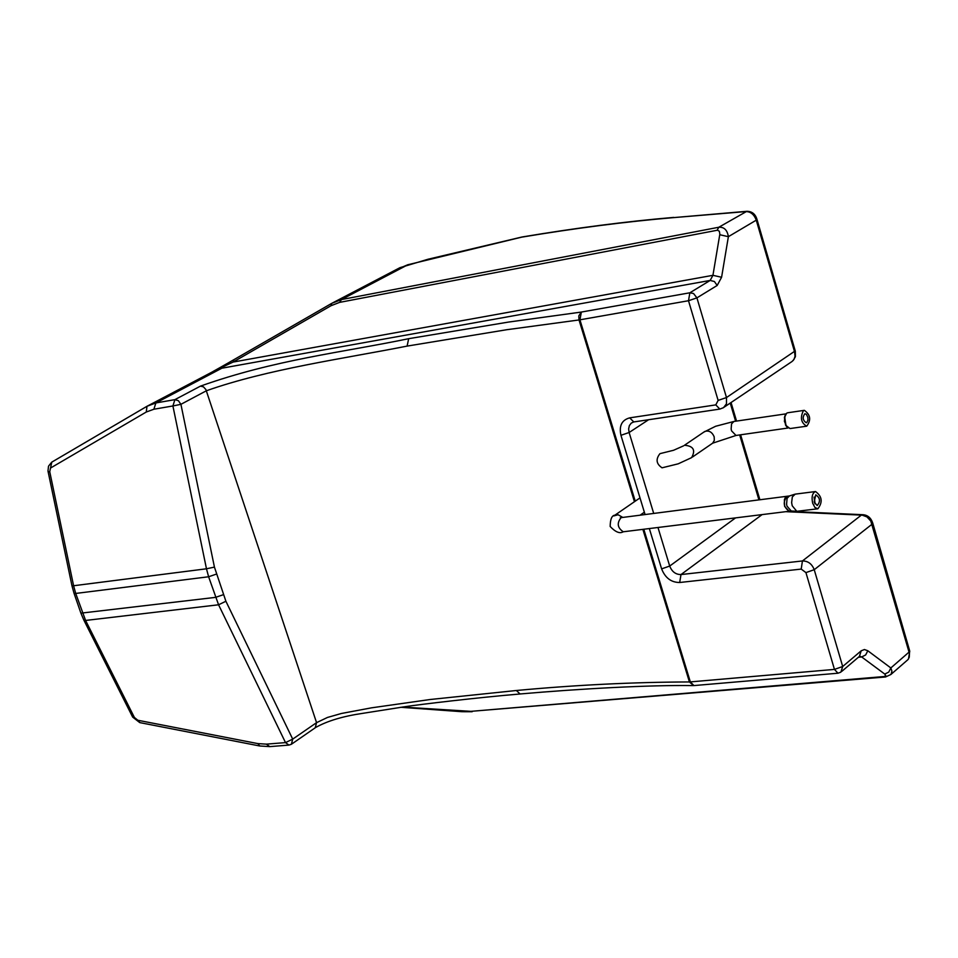 <?xml version="1.0" encoding="UTF-8"?>
<svg xmlns="http://www.w3.org/2000/svg" width="958" height="958" viewBox="0 0 958 958"><rect width="100%" height="100%" fill="white"/><g stroke="black" fill="none" stroke-linecap="round" stroke-linejoin="round"><path stroke-width="1.44" d="M642.878 529.355L689.425 681.952C633.238 682.132 575.542 684.982 516.362 690.502L430.13 699.508L371.464 707.842L341.455 713.47L327.48 717.446L316.559 722.655L205.91 389.583L203.455 386.828L200.462 386.122L174.907 399.642L155.879 402.947L146.981 406.288L149.987 404.731M396.193 269.641L408.06 264.636M635.226 501.166L579.925 319.816L688.503 300.728L689.856 292.789L693.544 293.507L696.921 297.866L688.503 300.728L718.129 400.408L726.487 397.546L696.921 297.866L717.183 285.46L721.59 277.269L728.379 236.674C727.314 230.04 724.116 226.902 718.799 227.25L341.443 299.579L331.779 303.327L331.013 305.722L339.623 302.381L717.542 230.195L719.362 231.285L719.841 234.159L712.932 275.317L233.069 362.076L331.013 305.722M213.107 371.453L233.069 362.076L233.752 359.765L227.968 363.082L233.8 359.729M212.353 371.884L221.885 368.195L710.165 280.431L689.856 292.789L581.362 312.057L508.554 322.068L408.659 338.689C342.018 352.508 275.15 359.585 200.462 386.122M785.764 511.668L862.236 515.153L866.954 516.901L870.786 521.02L909.465 653.595L909.262 657.236L908.052 659.547L891.084 674.324M884.15 676.54L885.551 676.971L890.976 674.456L891.934 671.187L890.844 667.954L888.749 672.097L884.761 674.073L885.791 675.689L884.15 676.54L470.845 711.351L402.348 707.064M462.103 711.71L461.421 711.327M331.66 303.399L233.752 359.765L331.612 303.435M228.004 363.058L224.22 365.214L221.885 368.195L155.879 402.947L153.879 409.234L172.907 405.964L174.907 399.642L178.404 400.707L180.918 404.324L172.907 405.964L206.473 568.789L73.598 585.745L49.732 471.683L48.116 471.803M339.623 302.381L341.443 299.579L407.928 264.731L521.571 237.177C575.435 228.184 625.766 221.693 672.564 217.706L745.54 211.61C750.485 211.455 754.054 214.305 756.257 220.16L728.379 236.674L719.769 234.734M649.332 528.553L661.619 568.872C665.211 577.937 671.235 582.476 679.677 582.5L801.211 569.088L805.929 572.597L834.454 669.403L837.975 673.211L840.896 672.145L842.693 666.505L814.228 569.699L872.139 524.134L872.678 522.888C870.99 518.003 867.888 515.284 863.386 514.733L863.457 514.745M837.867 673.223L693.927 685.581L690.335 681.904L834.454 669.403L842.693 666.505L861.206 650.793L859.41 656.398L841.938 671.259M291.939 743.899L315.23 727.781L316.559 722.655L292.705 739.121L285.52 742.606L266.36 744.138L257.858 743.6L137.844 720.26L134.395 717.458L85.585 620.449L218.568 604.785L285.52 742.606L288.969 745.085L291.388 744.282L292.705 739.121L225.896 601.253L214.436 567.112L180.918 404.324L206.413 390.756C267.797 369.07 343.455 358.687 407.114 346.101L506.674 329.732L579.015 319.96L634.447 501.705M49.732 471.683L51.792 462.139M134.395 717.458L132.479 716.74M137.844 720.26L139.892 722.631M717.159 230.243L718.799 227.25L746.869 211.287C751.994 211.371 755.347 214.029 756.94 219.262L756.257 220.16L794.601 351.921L795.02 356.316L794.062 359.334L792.098 361.453L724.308 407.066M805.929 572.597L814.228 569.699C811.953 563.855 808.013 560.933 802.433 560.957L861.326 515.141L863.374 514.733M672.564 217.706L747.012 211.287M786.877 426.921L784.398 421.316L785.189 415.233L784.422 417.484L785.572 425.113L786.877 426.921M806.636 426.19L790.027 428.561L785.967 425.508L784.686 417.005L786.662 413.197L787.751 412.766M803.367 410.754C799.99 417.784 801.104 422.921 806.732 426.178C811.282 420.011 810.492 414.73 804.349 410.335L803.367 410.754M806.792 422.538L806.229 422.777C802.732 420.275 802.277 417.257 804.864 413.736L806.373 414.347L807.822 417.293L807.965 420.047L806.792 422.538M784.614 506.399L789.176 511.249C783.381 507.022 782.71 502.016 787.153 496.256L785.285 497.573L784.374 499.717L784.614 506.399M789.38 495.981L787.081 498.364L786.59 504.315L786.985 506.099L791.2 510.973M795.224 494.136L792.326 496.915L791.631 502.663L792.218 505.764L796.793 511.321L817.749 508.806M812.671 503.201L814.911 507.465L817.869 508.794C822.91 502.16 822.132 496.412 815.533 491.538C812.324 492.999 811.366 496.891 812.671 503.201M814.192 502.064L817.198 505.573C820.647 501.393 820.156 497.813 815.749 494.831L814.192 502.064M814.911 503.788L814.06 497.094M815.042 503.357L814.288 497.477M790.254 510.782L789.176 511.249L791.308 510.985M872.81 523.319L909.609 650.65L909.13 652.039L890.844 667.954L867.804 650.757L865.673 654.949L861.673 656.96L884.761 674.073M859.733 656.194L861.673 656.96L858.416 657.248M867.804 650.757L864.415 649.524L861.206 650.793M885.455 676.983L470.845 711.351M721.59 277.269L712.932 275.317L710.165 280.431L714.393 281.52L717.183 285.46M227.525 364.519L227.968 363.082L213.885 371.033M224.232 365.202L213.418 371.285M801.211 569.088L802.433 560.957L680.994 574.561L762.101 514.602M679.677 582.5L680.994 574.561C675.713 574.572 671.953 571.734 669.702 566.058L657.978 527.487M735.576 517.883L669.702 566.058L661.619 568.872M730.236 403.079L735.612 421.221M739.672 434.932L758.916 499.848M653.655 513.249L629.119 432.501L648.614 419.724M718.129 400.408L715.782 404.887L629.693 417.856C621.814 420.023 618.892 425.843 620.94 435.303L629.119 432.501L628.628 428.897L629.37 425.603L631.262 423.101L633.705 421.951M620.94 435.303L645.009 514.338M629.693 417.856L633.789 421.939L719.757 409.09M715.782 404.887L719.829 409.078L723.541 407.653L726.463 403.809L726.487 397.546L795.224 350.868L757.012 219.526M693.64 685.593L689.425 681.952L690.335 681.904L643.788 529.247M579.925 319.816L581.362 312.057L578.8 315.853L579.015 319.96L579.925 319.816M50.93 467.803L146.287 412.012L153.879 409.234M516.362 690.502L520.074 693.975M407.114 346.101L408.659 338.689M147.077 406.228L52.019 461.995M223.238 594.738L215.538 597.373L80.903 613.156L83.873 620.149L85.585 620.449L75.718 593.445L208.616 576.764L218.568 604.785L225.896 601.253M51.696 462.187L48.511 466.187L47.984 471.037L71.97 585.817L74.041 593.301L75.718 593.445L73.598 585.745L71.946 585.721M214.436 567.112L206.473 568.789L208.616 576.764L216.328 574.129M146.287 412.012L146.981 406.3L51.708 462.187M80.831 612.94L73.97 593.098M132.647 717.075L83.717 619.838M257.858 743.6L259.798 745.995M266.36 744.138L269.809 746.617L288.849 745.096M759.886 499.717L740.606 434.8M692.55 456.978L712.68 443.159L714.321 440.381L714.165 436.776C712.057 431.986 708.932 430.214 704.765 431.471L684.479 445.254C693.436 446.009 695.807 450.128 691.592 457.637L678.228 463.816L662.05 467.815C656.254 463.911 655.559 459.193 659.966 453.649L673.606 450.26L683.629 445.817M788.015 428.022L735.995 435.459L731.529 430.813L731.146 429.028L731.529 423.939L733.888 421.472L715.638 426.262L703.819 432.118M785.967 413.856L733.972 421.46M613.862 515.919L618.114 514.745L622.425 517.212M789.081 511.261L623.275 531.786C617.323 527.762 616.677 522.948 621.335 517.356L621.443 517.344M399.941 267.677L331.624 303.423M213.814 371.069L215.538 370.243M400.755 707.279L462.007 711.71L472.138 711.734M837.975 673.211L840.896 672.145M519.847 693.999C477.922 697.508 419.161 704.525 405.533 706.609L362.615 713.363C343.048 716.225 327.42 720.919 315.757 727.421M693.185 685.605C650.195 684.85 578.764 688.826 520.014 693.975M215.574 370.219L149.987 404.719M269.665 746.617L259.666 745.971L139.736 722.595L132.659 717.087M399.929 267.677L427.963 259.259L521.906 237.021M908.507 658.924L909.753 651.153M788.65 511.309L863.11 514.721M736.546 421.077L731.038 402.528M793.164 360.555L795.403 356.675L795.32 351.215M673.69 217.406C626.688 221.418 576.225 227.932 522.29 236.949M735.995 435.459L712.668 443.171M787.656 412.778L804.349 410.335M620.341 517.739L789.428 495.957M790.997 510.961L796.793 511.321M788.985 496.1L794.493 494.328M795.104 494.148L815.533 491.538M640.471 514.925L644.363 512.207M623.167 531.798C619.826 533.881 615.479 532.109 610.162 526.481C610.27 519.2 611.851 515.44 614.892 515.188L639.992 497.885"/></g></svg>
